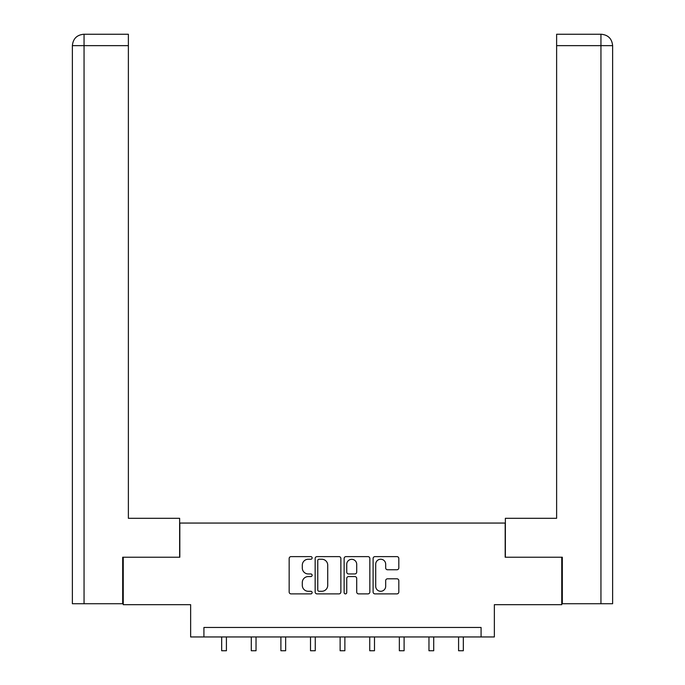 <?xml version="1.0" encoding="UTF-8"?>
<svg xmlns="http://www.w3.org/2000/svg" width="685" height="685" viewBox="0 0 685 685"><rect width="100%" height="100%" fill="white"/><g stroke="black" fill="none" stroke-linecap="round" stroke-linejoin="round"><path stroke-width="1.03" d="M312.129 557.924A1.301 1.301 0 0 0 310.827 556.622L291.031 556.622A1.867 1.867 0 0 0 289.164 558.489L289.164 592.028A1.867 1.867 0 0 0 291.031 593.886L310.827 593.886A1.301 1.301 0 0 0 312.129 592.585A1.301 1.301 0 0 0 310.827 591.283L308.259 591.283A5.959 5.959 0 0 1 302.299 585.315L302.299 582.524A5.959 5.959 0 0 1 308.259 576.564L310.827 576.564A1.301 1.301 0 0 0 312.129 575.254A1.301 1.301 0 0 0 310.827 573.953L308.259 573.953A5.959 5.959 0 0 1 302.299 567.993L302.299 565.193A5.959 5.959 0 0 1 308.259 559.234L310.827 559.234A1.301 1.301 0 0 0 312.129 557.924M396.957 569.757A1.867 1.867 0 0 0 398.816 567.899L398.816 558.489A1.867 1.867 0 0 0 396.957 556.622L374.969 556.622A1.867 1.867 0 0 0 373.102 558.489L373.102 592.028A1.867 1.867 0 0 0 374.969 593.886L396.957 593.886A1.867 1.867 0 0 0 398.816 592.028L398.816 580.657A1.867 1.867 0 0 0 396.957 578.799L387.547 578.799A1.867 1.867 0 0 0 385.681 580.657L385.681 586.3A4.983 4.983 0 0 1 380.697 591.283A4.983 4.983 0 0 1 375.714 586.3L375.714 564.217A4.983 4.983 0 0 1 380.697 559.234A4.983 4.983 0 0 1 385.681 564.217L385.681 567.899A1.867 1.867 0 0 0 387.547 569.757L396.957 569.757M481.075 636.947L494.364 636.947L494.364 604.675L561.751 604.675L561.751 557.222L505.179 557.222L505.179 523.057L179.821 523.057L179.821 557.222L123.249 557.222L123.249 604.675L190.635 604.675L190.635 636.947L481.075 636.947L481.075 627.46L203.924 627.46L203.924 636.947M340.873 558.489A1.867 1.867 0 0 0 339.007 556.622L317.018 556.622A1.867 1.867 0 0 0 315.16 558.489L315.16 592.028A1.867 1.867 0 0 0 317.018 593.886L339.007 593.886A1.867 1.867 0 0 0 340.873 592.028L340.873 558.489M345.993 556.622L367.982 556.622A1.867 1.867 0 0 1 369.84 558.489L369.84 592.028A1.867 1.867 0 0 1 367.982 593.886L358.572 593.886A1.867 1.867 0 0 1 356.705 592.028L356.705 578.423A1.867 1.867 0 0 0 354.847 576.564L348.605 576.564A1.867 1.867 0 0 0 346.738 578.423L346.738 592.585A1.301 1.301 0 0 1 345.437 593.886A1.301 1.301 0 0 1 344.127 592.585L344.127 558.489A1.867 1.867 0 0 1 345.993 556.622M319.073 559.234A1.301 1.301 0 0 0 317.763 560.535L317.763 589.973A1.301 1.301 0 0 0 319.073 591.283L321.77 591.283A5.959 5.959 0 0 0 327.73 585.315L327.73 565.193A5.959 5.959 0 0 0 321.77 559.234L319.073 559.234M356.705 564.312A4.983 4.983 0 0 0 351.722 559.328A4.983 4.983 0 0 0 346.738 564.312L346.738 572.086A1.867 1.867 0 0 0 348.605 573.953L354.847 573.953A1.867 1.867 0 0 0 356.705 572.086L356.705 564.312M221.675 636.947L221.675 650.75L226.418 650.75L226.418 636.947M179.633 557.222L179.633 518.305L128.378 518.305L128.378 45.638L84.049 45.638L84.049 603.733L122.683 603.733L122.683 557.222L123.249 557.222M84.049 603.733L72.379 603.733L72.379 45.638C73.055 38.72 76.848 34.926 83.75 34.25M128.378 34.25L83.775 34.25L128.378 34.25L128.378 45.638M83.767 34.25C76.84 34.935 73.047 38.728 72.379 45.638L84.049 45.638L84.049 34.25L86.61 34.25M505.367 557.222L505.367 518.305L556.622 518.305L556.622 34.25L601.224 34.25L556.622 34.25M612.621 603.733L612.621 489.835L612.621 603.733L562.317 603.733L562.317 557.222L561.751 557.222M598.39 34.25L600.951 34.25L600.951 45.638L556.622 45.638M600.951 603.733L600.951 45.638L612.621 45.638L612.621 489.835L612.621 45.638C611.945 38.72 608.152 34.926 601.25 34.25M251.292 636.947L251.292 650.75L256.036 650.75L256.036 636.947M280.901 636.947L280.901 650.75L285.645 650.75L285.645 636.947M310.51 636.947L310.51 650.75L315.263 650.75L315.263 636.947M340.128 636.947L340.128 650.75L344.872 650.75L344.872 636.947M369.737 636.947L369.737 650.75L374.489 650.75L374.489 636.947M399.355 636.947L399.355 650.75L404.099 650.75L404.099 636.947M428.964 636.947L428.964 650.75L433.708 650.75L433.708 636.947M458.582 636.947L458.582 650.75L463.325 650.75L463.325 636.947M72.379 45.638L72.379 489.835"/></g></svg>
